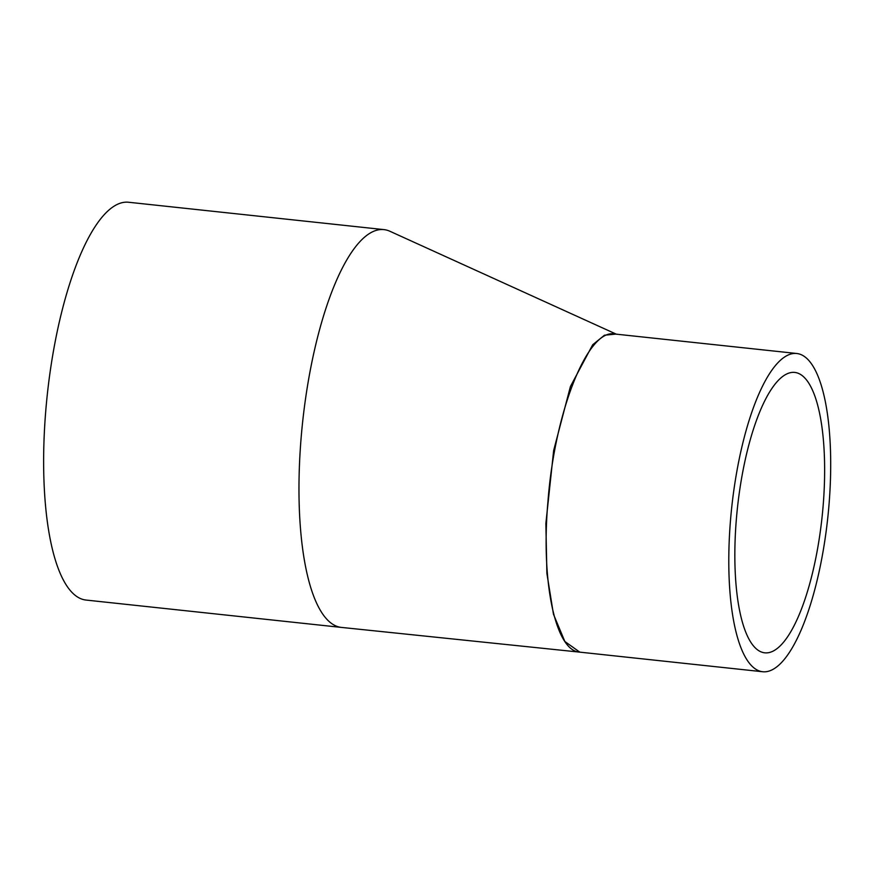 <?xml version="1.0" encoding="UTF-8"?>
<svg xmlns="http://www.w3.org/2000/svg" width="874" height="874" viewBox="0 0 874 874"><rect width="100%" height="100%" fill="white"/><g stroke="black" fill="none" stroke-linecap="round" stroke-linejoin="round"><path stroke-width="1.31" d="M615.777 334.108L604.469 335.212L592.703 344.738L570.427 386.494L553.646 450.558L545.868 523.482L546.884 573.344L553.461 614.214L564.855 641.505L579.823 652.146C555.34 651.25 540.755 581.363 547.976 501.272C554.695 411.556 587.809 328.449 614.619 333.988L796.793 353.5A160.029 48.31 96.1 0 0 731.713 507.477A160.029 48.31 96.1 0 0 762.696 671.745A160.029 48.31 96.1 0 0 772.616 669.571A160.029 48.31 96.1 0 0 829.24 501.796A160.029 48.31 96.1 0 0 796.793 353.5M579.735 652.135L341.428 627.412A200.037 60.382 96.1 0 1 341.373 627.412A200.037 60.382 96.1 0 1 299.389 466.683A200.037 60.382 96.1 0 1 383.992 229.622A200.037 60.382 96.1 0 1 389.848 231.239L616.312 334.174M786.021 374.334A140.998 42.564 -83.9 0 1 794.761 372.422A140.998 42.564 -83.9 0 1 822.063 517.157A140.998 42.564 -83.9 0 1 764.717 652.823A140.998 42.564 -83.9 0 1 736.126 522.16A140.998 42.564 -83.9 0 1 786.021 374.334M383.992 229.622L128.631 202.255A200.037 60.382 96.1 0 0 47.283 394.72A200.037 60.382 96.1 0 0 86.013 600.056L341.373 627.412M762.696 671.745L579.823 652.146"/></g></svg>

